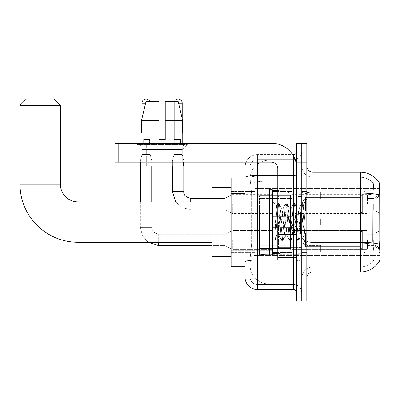 <?xml version="1.0" encoding="UTF-8"?>
<svg xmlns="http://www.w3.org/2000/svg" width="400" height="400" viewBox="0 0 400 400"><rect width="100%" height="100%" fill="white"/><g stroke="black" fill="none" stroke-linecap="round" stroke-linejoin="round"><path stroke-width="0.3" stroke-dasharray="2 1.5" d="M380 222.08L380 255.52L380 222.08M255.08 222.08L255.08 255.52L255.08 222.08M380 204.1L380 194.635L380 204.1M373.69 204.1L373.69 209.78L373.69 204.1M380 239.935L380 249.4L380 239.935M373.69 239.935L373.69 245.615L373.69 239.935M272.745 204.1L272.745 216.72L272.745 204.1M231.105 204.1L231.105 194.005L231.105 204.1M272.745 239.935L272.745 252.555L272.745 239.935M231.105 239.935L231.105 250.675L231.105 239.935M291.67 204.1L291.67 216.72L291.67 204.1M291.67 239.935L291.67 252.555L291.67 239.935M367.38 204.1L367.38 194.635L367.38 204.1M367.38 239.935L367.38 249.4L367.38 239.935M244.985 244.03L251.61 244.03L250.11 258.675L251.61 244.03L251.61 193.56L251.61 244.03L231.105 244.03L231.105 266.245L250.075 266.245L250.03 264.985A18.925 18.925 0 0 0 268.96 283.91L301.765 283.91L301.765 254.295L301.765 283.91L268.96 283.91L268.96 254.295L268.96 283.91A18.925 18.925 0 0 1 250.03 264.985L250.03 261.135L250.075 266.245L244.985 266.245M250.11 258.675L250.03 261.135L250.11 258.675M313.125 172.24L360.44 172.24L360.44 193.095A22.08 3.835 180 0 1 379.175 194.9C379.72 188.025 379.805 184.07 379.425 183.045A22.08 22.08 0 0 0 379.38 182.965L373.14 182.965L379.38 182.965A22.08 22.08 0 0 1 379.425 183.045L301.765 182.965L380 182.965L380 261.2L301.765 261.2L301.765 182.965L301.765 261.2L379.49 261.01C380.125 259.355 380.125 254.58 379.49 246.69L379.085 241.205L301.765 241.205L301.765 192L301.765 241.21A11.355 1.97 0 0 0 313.125 243.18L313.125 172.24A6.31 6.31 0 0 1 306.815 165.93L306.815 192L306.815 165.93M231.105 222.08L231.105 187.38L231.105 222.08M301.765 160.25L301.765 254.295L301.765 160.25L268.96 160.25L301.765 160.25M250.06 178.175L251.61 193.56L250.06 178.175A18.925 18.925 0 0 1 268.96 160.25A18.925 18.925 0 0 0 250.06 178.175A18.925 18.925 0 0 1 268.96 160.25L268.96 181.105L301.765 181.105L268.96 181.105L268.96 160.25M244.985 189.775L250.03 189.775L250.03 247.815L250.03 174.13L250.03 189.775L244.985 189.775L244.985 247.815L244.985 177.92L250.075 177.92L231.105 177.92L231.105 244.03M306.815 222.08L306.815 252.68L306.815 222.08M301.765 222.08L301.765 190.85L301.765 222.08M297.98 222.08L297.98 190.85L297.98 222.08M373.305 246.69C374.235 254.58 374.235 259.355 373.305 261.01A17.035 17.035 0 0 1 360.44 266.875L313.125 266.875L313.125 246.69L313.125 266.875L360.44 266.875A17.035 17.035 0 0 0 373.305 261.01C374.235 259.365 374.235 254.59 373.305 246.69L372.695 241.205L372.83 194.9C373.645 188.04 373.77 184.09 373.21 183.045A17.035 17.035 0 0 0 360.44 177.285A17.035 17.035 0 0 1 373.21 183.045C373.77 184.075 373.645 188.03 372.83 194.9L372.695 241.205L373.305 246.69M306.815 278.235L306.815 192L306.815 278.235A6.31 6.31 0 0 1 313.125 271.925L313.125 243.18A11.355 1.97 0 0 1 301.765 241.21L380 241.205M301.765 165.93L301.765 192L301.765 165.93A11.355 11.355 0 0 0 313.125 177.285A11.355 11.355 0 0 1 301.765 165.93A11.355 11.355 0 0 0 313.125 177.285L313.125 243.18L313.125 177.285L360.44 177.285L313.125 177.285M301.765 162.145L301.765 143.22L306.815 143.22L306.815 162.145L301.765 162.145L301.765 143.22L296.72 143.22L296.72 162.145L301.765 162.145L301.765 282.02L301.765 162.145M296.72 162.145L296.72 300.945L301.765 300.945L301.765 282.02L301.765 300.945L306.815 300.945L306.815 162.145M379.175 194.9L379.085 241.205L372.695 241.205L379.085 241.205M306.815 192A6.31 1.095 0 0 0 313.125 193.095L360.44 193.095L360.44 271.925A22.08 22.08 0 0 0 379.49 261.01M360.44 271.925L313.125 271.925M301.765 278.235A11.355 11.355 0 0 1 313.125 266.875A11.355 11.355 0 0 0 301.765 278.235A11.355 11.355 0 0 1 313.125 266.875M244.985 270.03L250.03 270.03L244.985 270.03L244.985 247.815L250.03 247.815L250.03 270.03L250.03 247.815L244.985 247.815M244.985 276.97A12.62 12.62 0 0 0 257.605 289.59L257.605 284.545A7.57 7.57 0 0 1 250.03 276.97L250.03 177.62L250.03 276.97A7.57 7.57 0 0 0 257.605 284.545L293.565 284.545L293.565 264.355L293.565 289.59A3.155 3.155 0 0 1 296.72 292.745L296.72 151.42L296.72 292.745M301.765 264.355L301.765 174.88L301.765 264.355M296.72 222.08L296.72 247.32L296.72 222.08M301.765 151.42L301.765 174.88L301.765 151.42A8.2 8.2 0 0 1 293.565 159.62A8.2 8.2 0 0 0 301.765 151.42A8.2 8.2 0 0 1 293.565 159.62L293.565 284.545L257.605 284.545L257.605 260.845L293.565 260.845A8.2 1.425 0 0 0 301.765 259.425A8.2 1.425 0 0 1 293.565 260.845L293.565 159.62L257.605 159.62L293.565 159.62M246.04 162.145A12.62 12.62 0 0 1 257.605 154.575L293.565 154.575A3.155 3.155 0 0 0 296.72 151.42A3.155 3.155 0 0 1 293.565 154.575L293.565 264.355L293.565 260.845L257.605 260.845L257.605 159.62L257.605 176.305L293.565 176.305A8.2 1.425 0 0 0 301.765 174.88A8.2 1.425 0 0 1 293.565 176.305L257.605 176.305L257.605 264.355L257.605 259.97L293.565 259.97A3.155 0.55 0 0 0 296.72 259.425A3.155 0.55 0 0 1 294.66 259.935M257.605 289.59L293.565 289.59M244.985 174.13L250.03 174.13L244.985 174.13L244.985 262.16A12.62 2.19 180 0 1 257.605 259.97L257.605 154.575A12.62 12.62 0 0 0 244.985 167.19A12.62 12.62 0 0 1 257.605 154.575L292.56 154.575M244.985 262.16L244.985 264.355M250.03 167.19L250.03 177.62L250.03 167.19A7.57 7.57 0 0 1 257.605 159.62A7.57 7.57 0 0 0 250.03 167.19A7.57 7.57 0 0 1 257.605 159.62M301.765 292.745A8.2 8.2 0 0 0 293.565 284.545A8.2 8.2 0 0 1 301.765 292.745A8.2 8.2 0 0 0 293.565 284.545M277.79 222.08L277.79 253.63L277.79 222.08M277.79 253.63L272.745 253.63L272.745 190.535L272.745 242.65L272.745 190.535L277.79 190.535M277.985 222.08L276.6 205.525L275.445 222.08L274.715 240.565L275.465 239.785L279.055 225.7L279.055 236.34L279.37 222.08L279.055 225.7L275.465 239.785L274.715 240.68L274.715 236.54L275.865 222.08L277.2 205.98L277.705 203.625L277.2 205.98L274.715 236.54L276.6 205.525L277.865 203.485L276.6 205.525L272.745 201.515L276.715 205.485L279.055 236.34L279.37 236.34L279.055 235.935L279.055 236.34L275.06 240.335L279.37 236.34L279.055 235.935L277.985 222.08M285.38 222.08L284.045 209.735L283.375 207.825L283.165 208.005L280.035 234.43L279.37 236.34L280.035 234.43L282.71 209.735L283.165 208.005L285.715 203.625L285.21 205.98L282.54 238.185L281.875 240.68L281.205 238.185L278.535 205.98L277.865 203.485L278.87 203.485L278.2 205.98L275.53 238.185L274.86 240.68L275.465 239.785L275.025 240.54L275.53 238.185L278.2 205.98L279.03 203.625L277.865 203.485L278.535 205.98L281.205 238.185L281.71 240.54L282.875 240.68L282.205 238.185L279.535 205.98L279.03 203.625L281.585 208.005L281.37 207.825L280.705 209.735L279.37 222.08L280.705 209.735L281.37 207.825L283.375 207.825L285.715 203.625L285.21 205.98L282.54 238.185L281.875 240.68L282.875 240.68L282.205 238.185L279.535 205.98L279.03 203.625L281.37 207.825L283.375 207.825L284.045 209.735L287.17 236.16L285.38 222.08M283.375 222.08L281.585 208.005L284.71 234.43L285.38 236.34L284.71 234.43L283.375 222.08M293.39 222.08L292.055 209.735L291.39 207.825L291.175 208.005L288.05 234.43L287.38 236.34L287.17 236.16L289.72 240.54L289.22 238.185L286.545 205.98L285.715 203.625L286.88 203.485L286.215 205.98L283.54 238.185L282.875 240.68L285.59 236.16L287.38 236.34L289.72 240.54L289.22 238.185L286.545 205.98L285.88 203.485L286.88 203.485L286.215 205.98L283.54 238.185L283.04 240.54L285.38 236.34L287.38 236.34L288.05 234.43L290.72 209.735L291.175 208.005L293.73 203.625L293.225 205.98L290.555 238.185L289.72 240.54L290.885 240.68L290.22 238.185L287.55 205.98L286.88 203.485L289.595 208.005L289.385 207.825L288.715 209.735L285.59 236.16L288.715 209.735L289.385 207.825L291.39 207.825L293.73 203.625L293.225 205.98L290.555 238.185L289.885 240.68L290.885 240.68L290.22 238.185L287.55 205.98L287.045 203.625L289.385 207.825L291.39 207.825L292.055 209.735L294.725 234.43L295.185 236.16L293.39 222.08M291.39 222.08L289.595 208.005L290.055 209.735L292.725 234.43L293.39 236.34L292.725 234.43L291.39 222.08M300.505 212.92L300.505 232.855L298.065 209.735L297.395 207.825L296.73 209.735L294.06 234.43L293.39 236.34L295.395 236.34L297.735 240.54L297.23 238.185L294.56 205.98L293.73 203.625L294.895 203.485L294.225 205.98L291.555 238.185L290.885 240.68L293.6 236.16L295.395 236.34L297.735 240.54L297.23 238.185L294.56 205.98L293.89 203.485L294.895 203.485L294.225 205.98L291.555 238.185L291.05 240.54L293.6 236.16L294.06 234.43L296.73 209.735L297.395 207.825L299.4 207.825L298.735 209.735L296.06 234.43L295.395 236.34L296.06 234.43L298.735 209.735L299.19 208.005L301.74 203.625L301.235 205.98L298.565 238.185L297.735 240.54L298.9 240.68L298.23 238.185L295.56 205.98L294.895 203.485L297.61 208.005L299.4 207.825L301.74 203.625L301.235 205.98L298.565 238.185L297.9 240.68L298.9 240.68L298.23 238.185L295.56 205.98L295.055 203.625L297.61 208.005L298.065 209.735L301.075 236.91L303.725 204.75L304.84 221.015L304.84 234.405L302.63 222.08L299.4 207.825L300.505 212.92L300.505 232.855L301.205 236.86L303.615 204.715L304.84 221.015L303.575 205.98L302.905 203.485L302.24 205.98L299.57 238.185L298.9 240.68L299.57 238.185L302.24 205.98L302.905 203.485L303.575 205.98L304.84 221.015L304.84 234.405L302.57 205.98L301.74 203.625L302.905 203.485L301.905 203.485L302.57 205.98L304.84 234.405L302.63 222.08L300.505 212.92M141.895 146.13L136.845 143.22L187.32 143.22L136.845 143.22L136.845 144.48L187.32 144.48L136.845 144.48L187.32 144.48L136.845 144.48L141.895 149.525L141.895 162.145L182.27 162.145L141.895 162.145L182.27 162.145L141.895 162.145L182.27 162.145L141.895 162.145L182.27 162.145L141.895 162.145L141.895 146.13L182.27 146.13L187.32 143.22L136.845 143.22L187.32 143.22L187.32 144.48L182.27 149.525L141.895 149.525L182.27 149.525L182.27 162.145L182.27 146.13L141.895 146.13L136.845 143.22L187.32 143.22L136.845 143.22L136.845 144.48L141.895 149.525L141.895 162.145L141.895 146.13L182.27 146.13L187.32 143.22L136.845 143.22L187.32 143.22L187.32 144.48L182.27 149.525L141.895 149.525L182.27 149.525L182.27 162.145L182.27 146.13L141.895 146.13M277.79 259.935L296.72 259.935L277.79 259.935L277.79 257.33L277.79 259.935L296.72 259.935L296.72 168.455A25.235 25.235 0 0 0 271.485 143.22L115.015 143.22L118.17 143.22L115.015 143.22L115.015 162.145L115.015 143.22L115.015 162.145L271.485 162.145A6.31 6.31 0 0 1 277.79 168.455L277.79 259.935M277.79 234.97L296.72 234.97L277.79 234.97L296.72 234.97L296.72 168.455A25.235 25.235 0 0 0 271.485 143.22L118.17 143.22L118.17 162.145L271.485 162.145A6.31 6.31 0 0 1 277.79 168.455L277.79 234.425L296.72 234.425L296.72 259.935L296.72 168.455A25.235 25.235 0 0 0 271.485 143.22L118.17 143.22L118.17 162.145L115.015 162.145L271.485 162.145A6.31 6.31 0 0 1 277.79 168.455L277.79 234.425L296.72 234.425L296.72 168.455M177.855 145.11L177.855 165.93L146.31 165.93L177.855 165.93L146.31 165.93L177.855 165.93L177.855 145.11L146.31 145.11L146.31 165.93L146.31 145.11L177.855 145.11M165.235 120.505L165.235 133.125L180.105 133.125L180.105 139.43L180.38 139.43L180.105 139.43L180.105 133.125L165.235 133.125L165.235 139.43L158.925 139.43L165.235 139.43L165.235 101.575L178.18 101.575L165.235 101.575L165.235 133.125L165.235 120.505L182.66 120.505L165.235 120.505L182.66 120.505L182.66 133.125L165.235 133.125L182.66 133.125L180.105 133.125L182.66 133.125L182.66 120.505L178.18 101.575L165.235 101.575L165.235 139.43L165.235 133.125L180.105 133.125L165.235 133.125L165.235 139.43L158.925 139.43L158.925 133.125L141.5 133.125L144.06 133.125L144.06 139.43L143.785 139.43L144.06 139.43L144.06 133.125L158.925 133.125L141.5 133.125L158.925 133.125L144.06 133.125L158.925 133.125L158.925 120.505L141.5 120.505L158.925 120.505L158.925 139.43L158.925 101.575L158.925 120.505L158.925 101.575L145.985 101.575L158.925 101.575L149.865 101.575L149.865 139.43L149.865 101.575L158.925 101.575L158.925 139.43L158.925 133.125L158.925 139.43L165.235 139.43L165.235 101.575L174.3 101.575L174.3 139.43L174.7 139.43L174.3 139.43L174.3 101.575L178.18 101.575L182.21 118.585L182.21 133.125M174.7 139.43L174.7 145.11L149.465 145.11L174.7 145.11L149.465 145.11L174.7 145.11L174.7 139.43L174.3 139.43L180.105 139.43L174.7 139.43M149.465 139.43L149.465 145.11L149.465 139.43L149.865 139.43L144.06 139.43L149.865 139.43L149.865 101.575L145.985 101.575L158.925 101.575L158.925 120.505L158.925 101.575L145.985 101.575L141.5 120.505L141.5 133.125L141.5 120.505L141.5 133.125L158.925 133.125L158.925 101.575L145.985 101.575L149.865 101.575L149.865 139.43L149.465 139.43M143.785 139.43L143.785 143.22L180.38 143.22L143.785 143.22M180.38 139.43L180.38 143.22M183.535 162.145L140.63 162.145L140.63 165.93L183.535 165.93L140.63 165.93L183.535 165.93L183.535 162.145L140.63 162.145M141.955 133.125L141.955 118.585L145.985 101.575M231.105 256.78L212.175 256.78L212.175 187.38L212.175 256.78L212.175 201.895L78.045 201.895L78.045 242.27A58.045 58.045 0 0 1 20 184.225L20 105.365L60.38 105.365L20 105.365L60.38 105.365L54.07 99.055L26.31 99.055L54.07 99.055L26.31 99.055L20 105.365M78.045 201.895A17.665 17.665 0 0 1 60.38 184.225L60.38 105.365M320.695 218.925L320.695 222.08L320.695 218.925L374.91 218.925L320.695 218.925L364.225 218.925L364.225 191.965L364.225 218.925L365.235 218.925L365.235 190.95L365.235 218.925L320.695 218.925L320.695 225.235L364.225 225.235L364.225 251.885L364.225 225.235L320.695 225.235L320.695 218.925L320.695 225.235L320.695 218.925L380 218.925L380 192.215L380 218.925L378.74 218.925L378.74 190.95L378.74 218.925L365.235 218.925L380 218.925L380 195.135L380 218.925L320.695 218.925L364.225 218.925L364.225 191.965L364.225 192.28L320.695 192.115L364.225 192.28L364.225 218.925L364.225 191.965L365.235 190.95L364.225 191.965L364.225 218.925L365.235 218.925L365.235 190.95L378.74 190.95L365.235 190.95L365.235 218.925L320.695 218.925L320.695 225.235L380 225.235L380 251.945L380 225.235L378.74 225.235L378.74 253.215L380 251.945L378.74 253.215L378.74 225.235L365.235 225.235L365.235 253.215L378.74 253.215L365.235 253.215L365.235 225.235L364.225 225.235L364.225 252.2L365.235 253.215L364.225 252.2L364.225 225.235L380 225.235L380 251.945L380 249.025L377.14 246.145L374.91 245.21L377.14 246.145L380 249.025L380 225.235L320.695 225.235L364.225 225.235L364.225 251.885L320.695 252.05L364.225 251.885L364.225 225.235L320.695 225.235L320.695 218.925M320.695 198.95L374.91 198.95L320.695 198.95L320.695 192.28L320.695 198.95L374.91 198.95L377.14 198.02L380 195.135L380 192.215L378.74 190.95L380 192.215L380 195.135L377.14 198.02L374.91 198.95L320.695 198.95L320.695 192.115L364.225 192.28L364.225 191.965L364.225 192.28L320.695 192.28L320.695 198.95M291.67 222.08L291.67 252.05L291.67 222.08M258.865 222.08L258.865 252.05L258.865 222.08M320.695 245.21L374.91 245.21L320.695 245.21L320.695 251.885L320.695 245.21L374.91 245.21L377.14 246.145L374.91 245.21L320.695 245.21L320.695 252.05L364.225 251.885L320.695 251.885L320.695 245.21M259.495 205.045L259.495 254.89L259.495 239.115L290.41 239.115L290.41 248.58L290.41 195.585L290.41 205.05L259.495 205.045L259.495 248.58L259.495 239.115L290.41 239.115L290.41 248.58L290.41 195.585L290.41 205.05L259.495 205.045L259.495 254.89L259.495 239.115L290.41 239.115L290.41 248.585L259.495 248.58L259.495 239.115L269.59 239.115L269.59 254.89L269.59 189.275L269.59 205.045L259.495 205.045L259.495 195.585L259.495 248.58L290.41 248.585C290.51 250.315 289.43 251.56 287.17 252.335L287.17 239.115L290.41 239.115L290.41 248.585C290.51 250.315 289.43 251.56 287.17 252.335L287.17 239.115L269.59 239.115L269.59 254.89L269.59 189.275L269.59 205.045L287.17 205.045L287.17 191.83L287.17 252.335L269.59 254.89L259.495 254.89L269.59 254.89L287.17 252.335L287.17 191.83C289.43 192.605 290.51 193.85 290.41 195.58L259.495 195.585L290.41 195.585L290.41 205.045L259.495 205.045M364.225 225.235L364.225 252.2L365.235 253.215L378.74 253.215L380 251.945L380 225.235L380 251.945L378.74 253.215L378.74 225.235L378.74 253.215L365.235 253.215L365.235 225.235L365.235 253.215L364.225 252.2L364.225 225.235L365.235 225.235L364.225 225.235M364.225 251.885L364.225 252.2L364.225 251.885M365.235 190.95L364.225 191.965L365.235 190.95L378.74 190.95L378.74 218.925L378.74 190.95L365.235 190.95M378.74 225.235L365.235 225.235L378.74 225.235M365.235 218.925L378.74 218.925L365.235 218.925M378.74 218.925L380 218.925L380 192.215L380 218.925L378.74 218.925M380 192.215L378.74 190.95L380 192.215L380 218.925L380 192.215M380 225.235L380 251.945L380 249.025L377.14 246.145L380 249.025L380 225.235L377.14 225.235L380 225.235M377.14 198.02L380 195.135L377.14 198.02L374.91 198.95L377.14 198.02L377.14 218.925L380 218.925L374.91 218.925L377.14 218.925L377.14 198.02M374.91 225.235L320.695 225.235L320.695 222.08L320.695 225.235L374.91 225.235L374.91 245.21L374.91 225.235M212.175 201.895L212.175 222.08L212.175 187.38L231.105 187.38M290.41 205.045L287.17 205.045L287.17 191.83L269.59 189.275L259.495 189.275L269.59 189.275L287.17 191.83C289.43 192.605 290.51 193.85 290.41 195.58L290.41 205.045M149.84 101.575A4.1 4.1 0 0 1 150.16 103.155L141.955 103.155A4.1 4.1 0 0 1 146.055 99.055A4.1 4.1 0 0 1 150.16 103.155L150.16 154.51L141.955 154.51L150.16 154.51L151.735 160.82L140.38 160.82L151.735 160.82L151.735 201.895M362.335 239.935L362.335 249.855L304.29 249.855L362.335 249.855L362.335 249.21L359.81 246.615L359.81 239.935L359.81 246.615L362.335 249.21L362.335 249.855L304.29 250.03L304.29 244.39L305.55 246.615L359.81 246.615L305.55 246.615L305.55 233.26L304.29 235.48L305.55 233.26L359.81 233.26L305.55 233.26L304.29 235.48L304.29 230.02L362.335 230.02L362.335 249.855L362.335 230.665L359.81 233.26L362.335 230.665L362.335 249.21L359.81 246.615L359.81 233.26L359.81 246.615L362.335 249.21L362.335 249.855L362.335 239.935L362.335 249.855L304.29 250.03L304.29 244.39L304.29 249.855L304.29 244.39L305.55 246.615L304.29 244.39L305.55 246.615L305.55 233.26L359.81 233.26L305.55 233.26L305.55 239.935L305.55 233.26L304.29 235.48L304.29 229.84L304.29 235.48L304.29 230.02L362.335 230.02L362.335 230.665L359.81 233.26L362.335 230.665L362.335 249.21L362.335 230.02L362.335 239.935L362.335 230.02L304.29 230.02L362.335 230.02L362.335 239.935M232.365 239.935L232.365 249.4L232.365 239.935M224.795 239.935L224.795 245.615L224.795 239.935M140.38 201.895L140.38 227.32L151.735 227.32L140.38 227.32L151.735 227.32L140.38 227.32L140.38 160.82L146.055 160.82L140.38 160.82L140.38 162.145M141.955 103.155L150.16 103.155L141.955 103.155L141.955 154.51L146.055 154.51L141.955 154.51L140.38 160.82L141.955 154.51L141.955 143.22M291.67 243.875L291.67 227.32L291.67 252.555L291.67 243.875L272.745 243.875L291.67 243.875L291.67 235.995L272.745 235.995L272.745 227.32L272.745 235.995L291.67 235.995L291.67 252.555L291.67 243.875L272.745 243.875L272.745 252.555L272.745 243.875L291.67 243.875M272.745 235.995L272.745 252.555L272.745 227.32L272.745 235.995L291.67 235.995L272.745 235.995L272.745 243.875L272.745 235.995M305.55 246.615L359.81 246.615L305.55 246.615L305.55 239.935L305.55 246.615M151.735 165.93L151.735 160.82L150.16 154.51L150.16 103.155L145.61 103.155M359.81 239.935L359.81 233.26L359.81 239.935M174.32 101.575A4.1 4.1 0 0 0 174.005 103.155L182.21 103.155A4.1 4.1 0 0 0 178.105 99.055A4.1 4.1 0 0 0 174.005 103.155A4.1 4.1 0 0 1 178.105 99.055A4.1 4.1 0 0 1 182.21 103.155L182.21 154.51L174.005 154.51L182.21 154.51L174.005 154.51L182.21 154.51L183.785 160.82L172.43 160.82L183.785 160.82L172.43 160.82L183.785 160.82L183.785 191.485L183.785 162.145M362.335 204.1L362.335 214.015L304.29 214.015L362.335 214.015L362.335 213.375L359.81 210.78L359.81 204.1L359.81 210.78L362.335 213.375L362.335 214.015L304.29 214.195L304.29 208.555L305.55 210.78L359.81 210.78L305.55 210.78L305.55 197.425L304.29 199.645L305.55 197.425L359.81 197.425L305.55 197.425L304.29 199.645L304.29 194.185L362.335 194.185L362.335 214.015L362.335 194.83L359.81 197.425L362.335 194.83L362.335 213.375L359.81 210.78L359.81 197.425L359.81 210.78L362.335 213.375L362.335 214.015L304.29 214.015L362.335 214.015L362.335 194.83L359.81 197.425L305.55 197.425L359.81 197.425L362.335 194.83L362.335 214.015L362.335 204.1L362.335 213.375L359.81 210.78L305.55 210.78L304.29 208.555L304.29 214.195L304.29 208.555L305.55 210.78L305.55 197.425L304.29 199.645L305.55 197.425L359.81 197.425L359.81 204.1L359.81 197.425L305.55 197.425L305.55 204.1L305.55 197.425L305.55 204.1L305.55 197.425L304.29 199.645L304.29 194.005L304.29 199.645L304.29 194.185L362.335 194.185L362.335 194.83L359.81 197.425L362.335 194.83L362.335 214.015L304.29 214.195L304.29 208.555L304.29 214.015L304.29 208.555L305.55 210.78L359.81 210.78L359.81 204.1L359.81 210.78L362.335 213.375L362.335 194.185L362.335 204.1L362.335 194.185L304.29 194.005L304.29 199.645L304.29 194.185L362.335 194.185L362.335 204.1L362.335 194.185L304.29 194.185L362.335 194.185L362.335 204.1M232.365 204.1L232.365 213.565L232.365 204.1M224.795 204.1L224.795 209.78L224.795 204.1M172.43 191.485L172.43 160.82L178.105 160.82L172.43 160.82L172.43 191.485L183.775 191.485M182.21 143.22L182.21 103.155L174.005 103.155L182.21 103.155L174.005 103.155L174.005 154.51L178.105 154.51L174.005 154.51L172.43 160.82L172.43 165.93M291.67 208.04L291.67 191.485L291.67 216.72L291.67 208.04L272.745 208.04L291.67 208.04L291.67 200.16L272.745 200.16L272.745 191.485L272.745 200.16L291.67 200.16L291.67 216.72L291.67 208.04L272.745 208.04L272.745 216.72L272.745 208.04L291.67 208.04L291.67 200.16L272.745 200.16L272.745 216.72L272.745 208.04L291.67 208.04L291.67 216.72L291.67 208.04L272.745 208.04L272.745 216.72L272.745 191.485L272.745 200.16L291.67 200.16L291.67 191.485L291.67 208.04M305.55 210.78L305.55 204.1L305.55 210.78L304.29 208.555L305.55 210.78L359.81 210.78L305.55 210.78L305.55 204.1L305.55 210.78M182.21 103.155L174.005 103.155L174.005 154.51L172.43 160.82L174.005 154.51L174.005 103.155L178.555 103.155M272.745 200.16L272.745 191.485L272.745 200.16L291.67 200.16L272.745 200.16L272.745 208.04L272.745 200.16M359.81 204.1L359.81 197.425L359.81 204.1M296.72 234.97L296.72 259.935M165.235 139.43L165.235 101.575L174.3 101.575L174.3 139.43L174.3 101.575L178.18 101.575L165.235 101.575L178.18 101.575M180.105 133.125L182.66 133.125L180.105 133.125L180.105 139.43L174.3 139.43L180.105 139.43M165.235 133.125L182.66 133.125M144.06 133.125L144.06 139.43L149.865 139.43L144.06 139.43M141.5 120.505L158.925 120.505M158.925 139.43L158.925 133.125M268.96 254.295A18.925 3.285 180 0 0 250.26 257.07A18.925 3.285 180 0 1 268.96 254.295L301.765 254.295L268.96 254.295L268.96 181.105L268.96 254.295M380 197.04L379.085 197.04M250.525 183.645A18.925 3.285 180 0 1 268.96 181.105A18.925 3.285 180 0 0 250.525 183.645M250.03 264.985A18.925 18.925 0 0 0 268.96 283.91M244.985 193.56L231.105 193.56M360.44 246.69L360.44 177.285A17.035 17.035 0 0 1 373.21 183.045A17.035 17.035 0 0 0 360.44 177.285L360.44 193.97A17.035 2.96 180 0 1 372.83 194.9A17.035 2.96 180 0 0 360.44 193.97L360.44 243.18A17.035 2.96 180 0 1 372.935 244.13A17.035 2.96 180 0 0 360.44 243.18L360.44 246.69M379.245 244.13A22.08 3.835 180 0 0 360.44 242.305L313.125 242.305A6.31 1.095 0 0 1 306.815 241.21M306.815 282.02L296.72 282.02M360.44 193.97L313.125 193.97A11.355 1.97 0 0 1 301.765 192A11.355 1.97 0 0 0 313.125 193.97L360.44 193.97M360.44 243.18L313.125 243.18L360.44 243.18M244.985 177.62A12.62 2.19 180 0 1 257.605 175.43L293.565 175.43L293.565 156.235M277.79 175.43L293.565 175.43A3.155 0.55 -0 0 0 296.72 174.88A3.155 0.55 0 0 1 293.565 175.43L293.565 259.935M257.605 154.575L257.605 162.145M257.605 176.305A7.57 1.315 180 0 0 250.03 177.62A7.57 1.315 180 0 1 257.605 176.305M257.605 260.845A7.57 1.315 180 0 0 250.03 262.16A7.57 1.315 180 0 1 257.605 260.845M257.605 284.545A7.57 7.57 0 0 1 250.03 276.97M301.135 222.08L301.135 247.32L301.135 222.08M278.425 222.08L278.425 247.32L278.425 222.08M277.79 257.33L296.72 257.33M60.38 184.225L20 184.225M374.91 198.95L374.91 218.925L374.91 198.95M377.14 225.235L377.14 246.145L377.14 225.235M158.675 245.605L158.675 239.935L158.675 245.605M158.675 242.27L158.675 234.26L158.675 245.615L224.795 245.615L232.365 249.4L272.745 249.4L232.365 249.4L224.795 245.615L212.175 245.615M151.735 227.32L151.725 227.32C151.355 230.685 153.665 233 158.675 234.26L158.675 239.935L158.675 234.26L224.795 234.26L232.365 230.475L272.745 230.475L232.365 230.475L224.795 234.26L158.675 234.26C153.665 233 151.355 230.685 151.735 227.32M175.68 201.895L182.28 207.715L190.725 209.78L224.795 209.78L232.365 213.565L224.795 209.78L190.725 209.78L182.28 207.715L175.68 201.895L182.28 207.715L190.725 209.78L190.725 198.425L190.725 209.78L190.725 198.425L190.725 209.78L224.795 209.78L232.365 213.565L272.745 213.565M190.725 198.425L224.795 198.425L232.365 194.635L224.795 198.425L190.725 198.425L190.725 201.895M296.72 234.425L277.79 234.425M118.17 162.145L118.17 143.22M255.08 188.645L380 188.645L255.08 188.645M367.38 198.425L373.69 198.425L367.38 198.425L373.69 198.425L380 194.635M373.69 234.26L380 230.475L373.69 234.26L367.38 234.26L373.69 234.26M231.105 194.005L272.745 194.005M231.105 229.2L272.745 229.2L231.105 229.2M272.745 191.485L291.67 191.485L272.745 191.485M272.745 227.32L291.67 227.32L272.745 227.32M291.67 194.635L367.38 194.635M291.67 230.475L367.38 230.475L291.67 230.475M231.105 191.485L255.08 191.485L231.105 191.485M231.105 252.68L255.08 252.68L231.105 252.68M367.38 245.615L373.69 245.615L380 249.4L373.69 245.615L367.38 245.615M367.38 209.78L373.69 209.78L367.38 209.78L373.69 209.78L380 213.565M291.67 249.4L367.38 249.4L291.67 249.4M291.67 213.565L367.38 213.565M272.745 252.555L291.67 252.555L272.745 252.555M272.745 216.72L291.67 216.72L272.745 216.72M231.105 250.675L272.745 250.675L231.105 250.675M231.105 214.195L272.745 214.195M255.08 255.52L380 255.52L255.08 255.52M301.765 191.485L306.815 191.485L301.765 191.485M297.98 253.31L301.765 253.31L297.98 253.31M301.765 196.53L297.98 196.53L301.765 196.53M301.765 247.635L297.98 247.635L301.765 247.635M297.98 190.85L301.765 190.85L297.98 190.85M301.765 252.68L306.815 252.68L301.765 252.68M296.72 196.845L277.79 196.845L296.72 196.845M296.72 247.32L277.79 247.32L296.72 247.32M301.765 252.365L306.815 252.365L301.765 252.365M278.425 196.845L301.135 196.845L301.765 196.215L301.135 196.845L278.425 196.845L277.79 196.215M278.425 247.32L301.135 247.32L301.765 247.95L301.135 247.32L278.425 247.32L277.79 247.95M303.615 204.715L306.815 201.515L303.615 204.715M301.075 236.91L306.815 242.65L301.075 236.91M274.715 240.68L272.745 242.65L274.715 240.68M301.765 191.8L306.815 191.8L301.765 191.8M301.205 236.865L299.065 240.54L301.205 236.865M303.725 204.75L303.07 203.625L303.725 204.75M279.16 236.16L281.71 240.54L279.16 236.16M212.175 242.27L78.045 242.27M292.785 222.08L306.815 198.74L320.695 198.74L306.815 198.74L292.785 222.08L306.815 245.425L320.695 245.425L306.815 245.425L292.785 222.08M291.67 252.05L320.695 252.05L291.67 252.05M258.865 245.74L291.67 245.74L258.865 245.74M231.105 252.05L258.865 252.05L231.105 252.05M231.105 192.115L258.865 192.115L231.105 192.115M258.865 198.425L291.67 198.425L258.865 198.425M291.67 192.115L320.695 192.115L291.67 192.115M291.67 250.03L304.29 250.03L291.67 250.03M301.38 239.935L304.29 235.095L301.38 239.935L304.29 244.775L301.38 239.935M291.67 229.84L304.29 229.84L291.67 229.84M140.38 227.32L142.405 235.695L148.13 242.27L142.405 235.695L140.38 227.32M291.67 214.195L304.29 214.195M304.29 208.94L301.38 204.1L304.29 199.26L301.38 204.1L304.29 208.94L301.38 204.1L304.29 199.26M291.67 194.005L304.29 194.005M212.175 198.425L224.795 198.425L232.365 194.635L272.745 194.635M182.21 154.51L183.785 160.82L182.21 154.51"/><path stroke-width="0.6" d="M380 241.205L379.085 241.205L379.49 246.69C380.125 254.59 380.125 259.365 379.49 261.01L380 261.2L380 182.965L379.425 183.045A22.08 22.08 0 0 0 360.44 172.24A22.08 22.08 0 0 1 379.38 182.965A22.08 22.08 0 0 0 360.44 172.24L313.125 172.24A6.31 6.31 0 0 1 306.815 165.93A6.31 6.31 0 0 0 313.125 172.24L313.125 271.925A6.31 6.31 0 0 0 306.815 278.235M244.985 189.775L244.985 174.13L244.985 177.92L231.105 177.92L231.105 266.245L244.985 266.245M379.49 261.01A22.08 22.08 0 0 1 360.44 271.925L313.125 271.925M301.765 282.02L301.765 300.945L306.815 300.945L306.815 282.02L301.765 282.02L301.765 300.945L296.72 300.945L296.72 282.02L301.765 282.02L301.765 162.145L301.765 282.02M296.72 282.02L296.72 143.22L301.765 143.22L301.765 162.145L301.765 143.22L306.815 143.22L306.815 282.02M379.085 241.205L379.175 194.9C379.72 188.035 379.805 184.085 379.425 183.045A22.08 22.08 0 0 0 360.44 172.24L360.44 193.095L313.125 193.095A6.31 1.095 0 0 1 306.815 192M244.985 270.03L244.985 174.13M257.605 162.145L257.605 289.59L293.565 289.59L293.565 259.935M292.56 154.575L293.565 154.575A3.155 3.155 0 0 0 296.72 151.42M244.985 264.355L244.985 247.815M296.72 292.745A3.155 3.155 0 0 0 293.565 289.59M244.985 167.19A12.62 12.62 0 0 1 246.04 162.145M257.605 289.59A12.62 12.62 0 0 1 244.985 276.97M165.235 139.43L158.925 139.43L165.235 139.43L158.925 139.43L165.235 139.43L165.235 101.575L178.18 101.575L182.66 120.505L182.66 133.125L165.235 133.125M174.32 101.575A4.1 4.1 0 0 1 182.21 103.155L182.21 118.585L182.66 120.505L165.235 120.505M158.925 120.505L158.925 133.125L158.925 120.505L158.925 133.125L141.5 133.125L141.5 120.505L145.985 101.575L158.925 101.575L158.925 120.505L141.5 120.505L141.955 118.585L141.955 103.155L145.61 103.155M277.79 190.535L272.745 190.535L272.745 253.63L277.79 253.63M212.175 242.27L78.045 242.27A58.045 58.045 0 0 1 20 184.225L20 105.365L26.31 99.055L54.07 99.055L60.38 105.365L20 105.365M78.045 242.27L78.045 201.895A17.665 17.665 0 0 1 60.38 184.225L60.38 105.365M231.105 187.38L212.175 187.38L212.175 256.78L231.105 256.78M141.955 103.155A4.1 4.1 0 0 1 149.84 101.575M151.735 201.895L151.735 165.93M140.38 201.895L140.38 162.145M141.955 133.125L141.955 143.22M172.43 165.93L172.43 191.485L183.785 191.485L183.785 162.145M182.21 133.125L182.21 143.22M296.72 259.935L277.79 259.935L277.79 234.425L296.72 234.425M296.72 168.455A25.235 25.235 0 0 0 271.485 143.22L118.17 143.22L118.17 162.145L271.485 162.145A6.31 6.31 0 0 1 277.79 168.455L277.79 234.425M118.17 162.145L115.015 162.145L115.015 143.22L118.17 143.22M143.785 139.43L144.06 139.43L143.785 139.43L143.785 143.22M180.38 139.43L180.105 139.43L180.38 139.43L180.38 143.22M180.105 133.125L180.105 139.43M158.925 133.125L158.925 139.43M144.06 139.43L144.06 133.125M140.63 162.145L140.63 165.93L183.535 165.93L183.535 162.145M182.66 133.125L182.66 120.505L178.18 101.575M145.985 101.575L141.5 120.505M380 197.04L379.085 197.04M244.985 193.56L231.105 193.56M244.985 244.03L231.105 244.03M360.44 271.925L360.44 193.095A22.08 3.835 180 0 1 379.175 194.9M379.245 244.13A22.08 3.835 180 0 0 360.44 242.305L313.125 242.305A6.31 1.095 0 0 1 306.815 241.21M306.815 162.145L296.72 162.145M294.66 259.935A3.155 0.55 0 0 1 293.565 259.97L257.605 259.97A12.62 2.19 180 0 0 244.985 262.16M244.985 177.62A12.62 2.19 180 0 1 257.605 175.43L277.79 175.43M293.565 156.235L293.565 154.575M20 184.225L60.38 184.225M212.175 245.615L158.675 245.615L148.13 242.27L158.675 245.615L158.675 242.27M178.555 103.155L182.21 103.155M190.725 201.895L190.725 198.435C185.715 197.16 183.405 194.85 183.785 191.485C183.405 194.85 185.715 197.16 190.725 198.425L212.175 198.425M296.72 234.97L277.79 234.97M277.79 257.33L296.72 257.33M278.425 196.845L277.79 196.215M278.425 247.32L277.79 247.95M212.175 201.895L78.045 201.895M172.43 191.485L175.68 201.895M183.785 191.485C183.405 194.85 185.715 197.16 190.725 198.425"/></g></svg>
